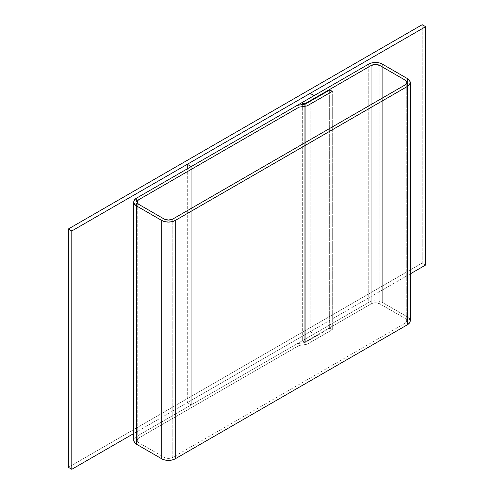 <?xml version="1.0" encoding="UTF-8"?>
<svg xmlns="http://www.w3.org/2000/svg" width="494" height="494" viewBox="0 0 494 494"><rect width="100%" height="100%" fill="white"/><g stroke="black" fill="none" stroke-linecap="round" stroke-linejoin="round"><path stroke-width="0.37" stroke-dasharray="2.47 1.85" d="M332.295 329.689L332.295 91.359L332.295 329.689L332.295 91.359L332.295 329.689L307.064 344.256L332.295 329.689L307.064 344.256L307.064 105.926L307.064 344.256L299.006 345.504L307.064 344.256L299.006 345.504L299.006 107.167L299.006 345.504L139.024 437.869A6.101 3.52 0 0 0 137.233 440.358A6.101 3.52 0 0 0 139.024 442.852L139.024 204.516L139.024 442.852L164.175 457.37A6.101 3.52 0 0 0 172.801 457.37L172.801 219.04L172.801 457.37L404.975 323.329A6.101 3.52 0 0 0 406.76 320.841A6.101 3.52 0 0 0 404.975 318.346L404.975 80.016L404.975 318.346L379.824 303.829A6.101 3.52 0 0 0 371.192 303.829L371.192 65.492L371.192 303.829L304.773 342.175L371.192 303.829L329.344 327.985L332.295 329.689L329.344 327.985L329.344 90.223L329.344 327.985L371.192 303.829L371.192 65.492L371.192 303.829L373.174 303.063L371.192 303.829A6.101 3.52 0 0 1 379.824 303.829L375.508 302.791L373.174 303.063L375.508 302.791L379.824 303.829L404.975 318.346L404.975 80.016L404.975 318.346L406.296 319.488L404.975 318.346A6.101 3.52 0 0 1 406.76 320.841L406.296 319.488L406.76 320.841L406.76 82.504L406.76 320.841L406.296 322.187L406.76 320.841A6.101 3.52 0 0 1 404.975 323.329L406.296 322.187L404.975 323.329L172.801 457.37L172.801 219.04L172.801 457.37L170.825 458.136L172.801 457.37A6.101 3.52 0 0 1 164.175 457.37L166.157 458.136L170.825 458.136L166.157 458.136L164.175 457.37L139.024 442.852L139.024 204.516L139.024 442.852L137.703 441.71L139.024 442.852A6.101 3.52 0 0 1 137.233 440.358L137.703 441.71L137.233 440.358L137.233 202.027L137.233 440.358L137.703 439.012L137.233 440.358A6.101 3.52 0 0 1 139.024 437.869L137.703 439.012L139.024 437.869L299.006 345.504L299.006 107.167L299.006 345.504L307.064 344.256L307.064 105.926L307.064 344.256L332.295 329.689L329.838 328.269L329.838 89.939L329.838 328.269L332.295 329.689M139.024 199.539L139.024 437.869L139.024 199.539M164.175 219.04L164.175 457.37L164.175 219.04M404.975 84.999L404.975 323.329L404.975 84.999M379.824 65.492L379.824 303.829L379.824 65.492M304.773 104.203L304.773 342.175L302.316 340.755L302.316 104.58L302.316 340.755L368.74 302.408L368.74 64.078L368.74 302.408L371.846 301.21L375.508 300.79L379.176 301.21L382.282 302.408A9.577 5.527 0 0 0 368.74 302.408L302.316 340.755L304.773 342.175L304.773 104.203M410.236 320.841A9.577 5.527 0 0 0 407.433 316.926L382.282 302.408L382.282 64.078L382.282 302.408L407.433 316.926L407.433 78.595L407.433 316.926L409.507 318.723M136.566 436.449A9.577 5.527 0 0 0 133.763 440.358L134.492 438.246L136.566 436.449L297.209 343.701L297.209 105.37L297.209 343.701L305.267 342.459L305.267 104.123L305.267 342.459L329.838 328.269L305.267 342.459L297.209 343.701L136.566 436.449L136.566 198.119L136.566 436.449M310.152 331.696L187.294 402.622L191.221 404.895L314.079 333.963L310.152 331.696L310.152 93.36L310.152 331.696L314.079 333.963L191.221 404.895L191.221 166.564L191.221 404.895L187.294 402.622L187.294 168.831L187.294 402.622L310.152 331.696M314.079 95.632L314.079 333.963L314.079 95.632M422.197 263.03L68.363 467.312L422.197 263.03L422.197 24.7L422.197 263.03L425.637 265.019L422.197 263.03M133.763 433.528L410.236 273.911L133.763 433.528"/><path stroke-width="0.74" d="M332.295 91.359L307.064 105.926L299.006 107.167L139.024 199.539L137.703 200.681L137.233 202.027A6.101 3.52 180 0 1 139.024 199.539L299.006 107.167L139.024 199.539A6.101 3.52 180 0 0 137.233 202.027L137.703 203.374L139.024 204.516A6.101 3.52 180 0 1 137.233 202.027L137.703 200.681L139.024 199.539L299.006 107.167L307.064 105.926L299.006 107.167L307.064 105.926L332.295 91.359L329.838 89.939L305.267 104.123L297.209 105.37L136.566 198.119L297.209 105.37L305.267 104.123L329.838 89.939L332.295 91.359L307.064 105.926L332.295 91.359L329.344 89.655L332.295 91.359M139.024 204.516L164.175 219.04L168.491 220.071L172.801 219.04A6.101 3.52 180 0 1 164.175 219.04L139.024 204.516L164.175 219.04A6.101 3.52 180 0 0 172.801 219.04L404.975 84.999L406.296 83.857L406.76 82.504A6.101 3.52 180 0 1 404.975 84.999L172.801 219.04L404.975 84.999L172.801 219.04L168.491 220.071L164.175 219.04L139.024 204.516A6.101 3.52 180 0 1 137.233 202.027L137.703 203.374L139.024 204.516M404.975 80.016A6.101 3.52 180 0 1 406.76 82.504L406.296 81.158L404.975 80.016L379.824 65.492L375.508 64.461L371.192 65.492A6.101 3.52 180 0 1 379.824 65.492L404.975 80.016L379.824 65.492A6.101 3.52 180 0 0 371.192 65.492L304.773 103.839L304.773 104.203L302.316 102.425L304.773 103.839L371.192 65.492L329.344 89.655L329.344 90.223L329.344 89.655L371.192 65.492L373.174 64.733L375.508 64.461L379.824 65.492L404.975 80.016A6.101 3.52 180 0 1 406.76 82.504A6.101 3.52 180 0 1 404.975 84.999L406.296 83.857L406.76 82.504L406.296 81.158L404.975 80.016M302.316 104.58L302.316 102.425L302.316 104.58M368.74 64.078L302.316 102.425L368.74 64.078A9.577 5.527 180 0 1 382.282 64.078L407.433 78.595L382.282 64.078L379.176 62.874L375.508 62.454L371.846 62.874L368.74 64.078M407.433 324.749A9.577 5.527 0 0 0 410.236 320.841L409.507 322.953L407.433 324.749L175.259 458.79L175.259 220.46L407.433 86.413L407.433 324.749L175.259 458.79L175.259 220.46A9.577 5.527 180 0 1 161.717 220.46L161.717 458.79A9.577 5.527 0 0 0 175.259 458.79L172.153 459.988L168.491 460.408L164.823 459.988L161.717 458.79L136.566 444.273L136.566 205.936L161.717 220.46L161.717 458.79L136.566 444.273L136.566 205.936A9.577 5.527 180 0 1 133.763 202.027A9.577 5.527 180 0 1 136.566 198.119L134.492 199.909L133.763 202.027L134.492 204.146L136.566 205.936L161.717 220.46L164.823 221.658L168.491 222.078L172.153 221.658L175.259 220.46L407.433 86.413L407.433 324.749M407.433 78.595A9.577 5.527 180 0 1 410.236 82.504A9.577 5.527 180 0 1 407.433 86.413L409.507 84.622L410.236 82.504L409.507 80.392L407.433 78.595M133.763 440.358A9.577 5.527 0 0 0 136.566 444.273L134.492 442.476L133.763 440.358L133.763 202.027M409.507 318.723L410.236 320.841L410.236 82.504M191.221 166.564L314.079 95.632L310.152 93.36L187.294 164.292L191.221 166.564L187.294 164.292L187.294 168.831L187.294 164.292L310.152 93.36L314.079 95.632L191.221 166.564M68.363 467.312L71.803 469.3L71.803 230.97L68.363 228.981L68.363 467.312L68.363 228.981L422.197 24.7L425.637 26.688L425.637 265.019L425.637 26.688L71.803 230.97L71.803 469.3L133.763 433.528L71.803 469.3L68.363 467.312M410.236 273.911L425.637 265.019L410.236 273.911M68.363 228.981L422.197 24.7L425.637 26.688L71.803 230.97L68.363 228.981"/></g></svg>
